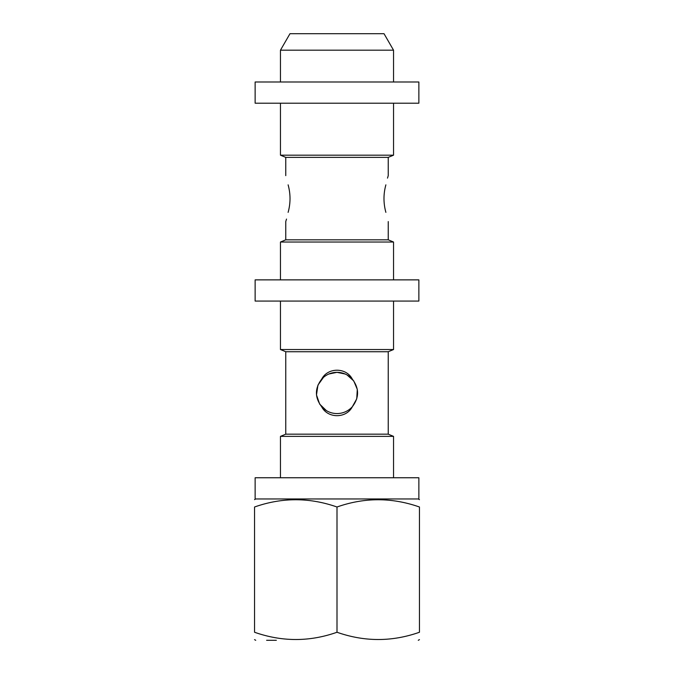 <?xml version="1.0" encoding="UTF-8"?>
<svg xmlns="http://www.w3.org/2000/svg" width="674" height="674" viewBox="0 0 674 674"><rect width="100%" height="100%" fill="white"/><g stroke="black" fill="none" stroke-linecap="round" stroke-linejoin="round"><path stroke-width="1.01" d="M255.134 279.87L418.866 279.87L418.866 301.076L255.134 301.076L255.134 279.87M255.134 498.954L418.866 498.954L418.866 477.756L255.134 477.756L255.134 498.954M255.134 103.198L418.866 103.198L418.866 81.992L255.134 81.992L255.134 103.198M393.54 477.756L393.54 436.373L280.46 436.373L280.46 477.756M337 632.254C364.541 641.926 392.024 641.926 419.447 632.254C419.447 641.918 419.447 641.918 419.447 632.254L419.447 507C419.447 497.336 419.447 497.336 419.447 507C391.906 497.336 364.423 497.336 337 507L337 632.254C309.577 641.926 282.094 641.926 254.553 632.254L254.553 507C281.976 497.336 309.459 497.336 337 507M288.118 212.352C285.169 224.316 285.169 224.316 288.118 212.352C290.646 203.194 290.646 194.036 288.118 184.853C285.169 172.889 285.169 172.889 288.118 184.853M286.501 219.067L285.759 221.569L285.759 239.826L280.46 242.025L393.54 242.025L393.54 279.87M388.241 221.569L388.241 239.826L285.759 239.826M387.499 178.13L388.241 175.636L388.241 157.379L285.759 157.379L285.759 175.636M385.882 184.853C388.831 172.889 388.831 172.889 385.882 184.853C383.354 194.002 383.354 203.169 385.882 212.352C388.831 224.316 388.831 224.316 385.882 212.352M321.641 379.201C314.699 388.35 314.699 397.517 321.641 406.7C327.648 418.621 346.284 418.697 352.359 406.7C359.301 397.542 359.301 388.384 352.359 379.201C346.36 367.271 327.733 367.195 321.641 379.201A20.616 20.616 0 0 1 337 372.334L345.088 373.986M347.093 374.98L353.757 380.936L357.296 389.378L356.748 398.831L352.35 406.708M326.418 410.643L319.661 404.114L316.485 394.913L317.943 385.098L323.419 377.44M328.87 374.003L337 372.334A20.616 20.616 0 0 1 352.359 379.201M352.359 406.7A20.616 20.616 0 0 1 321.641 406.7M388.241 351.727L393.54 349.528L280.46 349.528L285.759 351.727L388.241 351.727L388.241 434.174L285.759 434.174L280.46 436.373M388.241 434.174L393.54 436.373M276.34 640.3L266.618 640.3M384.02 33.7L289.98 33.7L280.46 50.188L393.54 50.188L384.02 33.7M393.54 349.528L393.54 301.076M285.759 351.727L285.759 434.174M388.241 239.826L393.54 242.025M388.241 157.379L393.54 155.18L393.54 103.198M393.54 81.992L393.54 50.188M393.54 155.18L280.46 155.18L280.46 103.198M285.759 157.379L280.46 155.18M254.553 632.254C254.553 641.918 254.553 641.918 254.553 632.254M254.553 507C254.553 497.336 254.553 497.336 254.553 507M345.147 374.011L337 372.334M418.276 498.954L419.447 499.636M280.46 349.528L280.46 301.076M280.46 279.87L280.46 242.025M280.46 81.992L280.46 50.188M255.724 498.954L254.553 499.636M418.276 640.3L419.447 639.618M255.724 640.3L254.553 639.618"/></g></svg>
